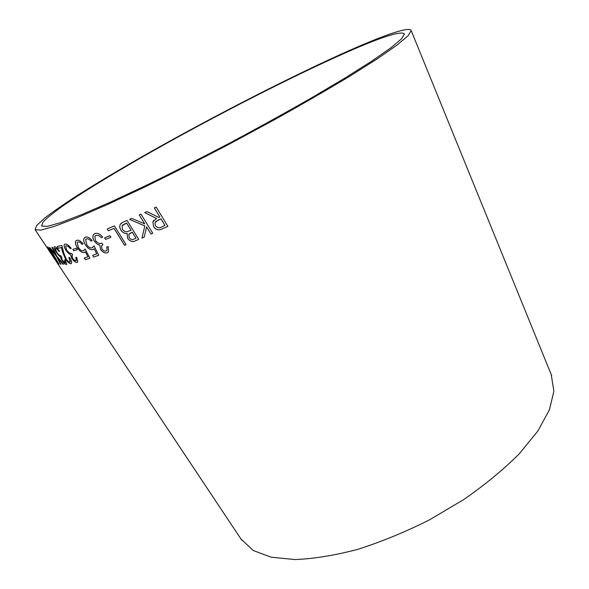 <?xml version="1.0" encoding="UTF-8"?>
<svg xmlns="http://www.w3.org/2000/svg" width="589" height="589" viewBox="0 0 589 589"><rect width="100%" height="100%" fill="white"/><g stroke="black" fill="none" stroke-linecap="round" stroke-linejoin="round"><path stroke-width="0.88" d="M345.176 52.958C291.157 76.901 216.723 115.017 153.398 150.696C117.476 171.031 85.641 190.299 64.068 205.09C54.254 212.055 47.26 217.68 43.078 221.972L41.605 226.014L47.326 226.375L60.844 222.576L82.335 214.344L111.424 201.688L147.007 184.99C173.438 172.069 201.07 158.051 229.909 142.928C258.63 127.577 285.753 112.602 311.294 98.002L345.11 77.962L371.931 61.02L390.816 47.864L401.558 38.822L404.466 33.89C400.895 30.665 381.135 37.019 345.176 52.958M349.034 50.639C292.932 75.547 216.229 114.848 150.872 151.682C122.77 167.607 98.083 182.303 76.806 195.784C63.715 204.287 53.032 211.709 44.749 218.055L36.643 225.506L35.112 229.71L41.016 230.093L54.976 226.183L77.203 217.68L107.323 204.582L144.224 187.265C171.642 173.865 200.326 159.317 230.27 143.613L274.106 119.913C302.245 104.224 327.477 89.653 349.807 76.195L377.564 58.642L397.096 45.036L408.177 35.686L411.181 30.591C409.834 26.093 384.175 35.097 349.034 50.639M240.864 538.861L253.218 550.487L271.139 557.216L295.118 559.55C313.878 558.799 334.758 555.398 357.751 549.346C381.488 541.777 405.401 531.955 429.491 519.866L463.734 499.568C485.049 484.74 503.558 469.492 519.262 453.817L537.838 431.038L549.382 409.892L553.888 391.287L551.223 374.53M52.708 256.163L50.168 252.35M54.328 256.892L58.981 264.159L51.979 252.077L47.716 246.872L50.367 251.768L54.409 256.863M49.829 247.571L56.338 256.193L60.601 264.247L61.028 264.277L57.634 257.768L63.023 264.255L63.568 264.218L56.824 256.171L52.421 247.328L51.898 247.402L55.506 254.573L49.829 247.571M56.794 252.298L55.248 248.646L55.565 248.352L57.059 249.103L59.084 251.415L59.658 251.282C57.332 248.183 55.602 246.651 54.468 246.688L54.055 247.115C53.96 248.168 54.748 249.964 56.411 252.519L60.306 256.841L61.955 260.397C63.899 263.143 65.372 264.527 66.38 264.549L66.756 264.203L65.165 259.882L64.562 259.999L65.283 262.908L62.493 260.338L61.462 257.651L61.845 257.297L60.807 255.736C59.997 256.016 58.657 254.875 56.794 252.298M57.214 246.533L58.304 248.197L61.403 247.52L62.736 252.548L65.512 258.991C67.72 262.171 69.531 263.762 70.96 263.754L71.578 263.239C71.873 261.972 71.195 260.029 69.546 257.415L68.832 257.577L70.349 261.774L69.922 262.112C68.92 262.112 67.654 261.03 66.123 258.851L63.855 253.255L61.882 245.436L57.214 246.533M66.726 250.141L65.556 246.261L66.152 245.775L68.103 246.349L70.363 248.639L71.217 248.374C68.766 245.23 66.712 243.794 65.04 244.067L64.253 244.737C63.848 246.033 64.451 247.947 66.056 250.487L68.596 253.454L70.511 254.706L71.829 258.519C73.861 261.31 75.62 262.613 77.107 262.429L77.785 261.877L76.68 257.26L75.79 257.511L76.437 260.36L75.996 260.736C75.068 260.89 73.956 260.088 72.661 258.328L71.939 255.479L72.653 254.912L71.6 253.307C70.319 253.8 68.692 252.747 66.726 250.141M76.349 248.212L72.867 249.338L73.816 250.796L77.314 249.684L76.349 248.212M77.814 241.998C79.073 241.681 80.479 242.454 82.048 244.317L83.159 243.905C80.811 241.026 78.683 239.826 76.784 240.297L75.672 241.21C75.031 242.852 75.591 245.053 77.358 247.814C79.773 251.326 82.092 252.902 84.315 252.526L85.324 251.761L87.967 256.797L84.315 258.004L85.42 259.69L89.889 258.218L85.103 249.014L83.461 250.781C81.878 251.157 80.2 250.082 78.425 247.542L77.137 242.572L77.851 241.976C79.103 241.659 80.516 242.432 82.077 244.295L82.048 244.317M86.436 238.913C87.842 238.501 89.351 239.23 90.964 241.092L92.208 240.592C89.8 237.706 87.533 236.572 85.405 237.19L84.072 238.295C83.314 240.076 83.807 242.337 85.552 245.076C88.011 248.632 90.478 250.134 92.952 249.596L94.122 248.727L96.721 253.866L92.613 255.376L93.725 257.076L98.746 255.236L94.041 245.841L92.127 247.807C90.353 248.308 88.564 247.284 86.76 244.722L85.626 239.605L86.473 238.891C87.879 238.479 89.381 239.208 90.993 241.07L90.964 241.092M95.514 240.621L94.836 236.314L95.985 235.357L98.694 235.497L101.345 237.669L102.648 237.117C99.983 233.921 97.376 232.736 94.844 233.561L93.312 234.878C92.495 236.631 92.856 238.766 94.387 241.276L97.295 244.192L99.799 245.149L100.586 249.522C102.788 252.364 105.026 253.439 107.294 252.762L108.612 251.636L108.14 246.489L106.778 247.056L106.999 250.251L106.153 250.988C104.724 251.466 103.311 250.804 101.904 249.007L101.558 245.893L102.92 244.752L101.838 243.073C99.791 244.082 97.678 243.264 95.514 240.621M109.929 235.703L104.658 237.838L105.622 239.377L110.894 237.242L109.929 235.703M124.566 245.304L126.09 244.671L114.406 225.911L107.22 228.981L108.347 230.792L114.023 228.385L124.566 245.304L126.09 244.656M127.592 238.361C130.051 241.461 132.702 242.27 135.529 240.768L138.709 239.377L126.996 220.419L122.571 222.414L120.23 224.461C119.427 226.154 119.633 228.024 120.855 230.085C122.549 232.53 124.647 233.686 127.15 233.538L127.614 238.339C130.081 241.438 132.724 242.248 135.551 240.746L138.709 239.37M129.609 219.402L144.806 225.933L141.949 238.125L144.195 237.124L146.587 226.912L150.975 234.061L152.735 233.259L140.999 214.101L139.24 214.926L144.732 223.879L131.803 218.394L129.609 219.402M146.882 211.554L144.71 212.6L156.556 218.526L152.868 221.817L153.589 226.603C155.231 229.077 157.396 230.13 160.075 229.762L167.887 226.39L156.159 207.048L154.34 207.939L159.81 216.958L158.78 217.459L146.882 211.554M144.739 212.585L156.556 218.526M153.869 220.308L152.89 221.795L153.589 226.603M153.611 226.581C155.253 229.062 157.41 230.115 160.098 229.747L160.075 229.762M160.098 229.747L167.887 226.382M154.362 207.932L159.81 216.958M155.621 221.7L160.966 218.813L164.949 225.359L161.761 226.89C159.457 228.37 157.344 227.98 155.422 225.742L154.973 222.686L157.83 220.301L160.952 218.828L164.935 225.373M129.639 219.388L144.828 225.911L141.949 238.125M141.971 238.103L144.202 237.109M150.975 234.061L146.587 226.912M150.998 234.047L152.728 233.244M139.269 214.919L144.732 223.879M121.165 223.29L120.252 224.438C119.449 226.132 119.663 228.002 120.878 230.063C122.578 232.508 124.677 233.664 127.172 233.516L127.614 238.339M129.455 233.671L132.267 232.162L136.007 238.206L134.123 239.038C132.378 240.003 130.743 239.539 129.219 237.654L128.836 234.451L132.238 232.184L135.985 238.228M122.74 224.946L126.583 222.981L131.089 230.262L127.172 231.698C125.332 231.941 123.756 231.153 122.446 229.349L122.063 225.786L126.561 223.003L131.06 230.284M107.25 228.966L108.376 230.77L114.052 228.363L124.596 245.274M104.695 237.831L105.622 239.377M105.652 239.355L110.894 237.234M95.359 235.725L95.985 235.357M96.014 235.335L98.694 235.497M98.724 235.475L101.345 237.669M101.374 237.647L102.648 237.102M94.049 234.061L93.342 234.856C92.532 236.609 92.885 238.744 94.417 241.247L94.387 241.276M94.417 241.247L97.295 244.192M97.325 244.17L99.799 245.149M99.828 245.127L100.586 249.522M100.616 249.493C102.825 252.335 105.056 253.417 107.323 252.733L107.294 252.762M107.323 252.733L108.074 252.269M106.808 247.041L107.029 250.229L106.638 250.671M102.147 245.215L102.92 244.744M86.046 239.156L86.473 238.891M90.993 241.07L92.201 240.584M84.698 237.588L84.102 238.265C83.343 240.047 83.837 242.315 85.589 245.053L85.552 245.076M85.589 245.053C88.041 248.602 90.507 250.111 92.988 249.574L92.952 249.596M92.988 249.574L93.592 249.235M96.721 253.866L94.122 248.727M92.65 255.361L93.725 257.076M93.754 257.054L98.746 255.228M94.049 245.863L92.834 247.336M82.077 244.295L83.152 243.898M76.195 240.621L75.701 241.181C75.061 242.83 75.628 245.031 77.395 247.792L77.358 247.814M77.395 247.792C79.809 251.304 82.129 252.872 84.345 252.504L84.315 252.526M84.345 252.504L84.853 252.239M87.967 256.797L85.324 251.761M84.36 257.989L85.42 259.69M85.457 259.661L89.881 258.203M85.118 249.037L84.013 250.421M72.903 249.324L73.816 250.796M73.853 250.774L77.306 249.67M66.189 245.753L68.103 246.349M68.14 246.327L70.363 248.639M70.4 248.617L71.21 248.367M64.68 244.273L64.289 244.715C63.884 246.003 64.488 247.925 66.093 250.465L66.056 250.487M66.093 250.465L68.596 253.454M68.633 253.432L70.511 254.706M70.547 254.684L71.829 258.519M71.865 258.497C73.897 261.28 75.657 262.584 77.137 262.407L77.107 262.429M77.137 262.407L77.505 262.208M75.834 257.503L76.231 260.596M72.27 255.103L72.653 254.904M57.258 246.526L58.304 248.197M58.34 248.175L61.403 247.52M61.44 247.49L62.736 252.548M62.773 252.519L65.512 258.991M65.548 258.969C67.757 262.149 69.568 263.732 70.997 263.732L70.96 263.754M68.876 257.57L70.187 261.98M55.602 248.33L57.059 249.103M57.096 249.081L59.084 251.415M59.121 251.393L59.651 251.267M54.343 246.762L54.092 247.093C53.997 248.146 54.784 249.942 56.448 252.49L56.411 252.519M56.448 252.49L58.738 255.486M58.775 255.457L60.306 256.841M60.343 256.819L61.955 260.397M61.992 260.375C63.936 263.114 65.408 264.498 66.424 264.527L66.38 264.549M64.606 259.992L65.394 262.841M51.942 247.395L55.506 254.573M49.491 247.571L56.338 256.193M56.375 256.163L60.601 264.247M60.645 264.218L61.013 264.247M63.023 264.255L57.634 257.768M63.06 264.233L63.553 264.196M47.724 246.879L50.411 251.746L54.365 256.87M58.186 263.202L54.409 256.657M58.223 263.173L58.848 263.931M48.784 248.484L51.736 252.048L53.43 255.464L48.74 248.646L51.699 252.07L53.43 255.464M46.185 246.202L56.5 261.663L47.157 247.741M56.338 261.531L57.553 263.305M47.12 247.638L56.515 261.752M551.753 375.841L411.181 30.591M241.645 540.032L56.522 261.877M46.627 247.012L35.112 229.71M47.135 247.689L46.671 246.99M54.917 259.462L48.158 249.309"/></g></svg>
